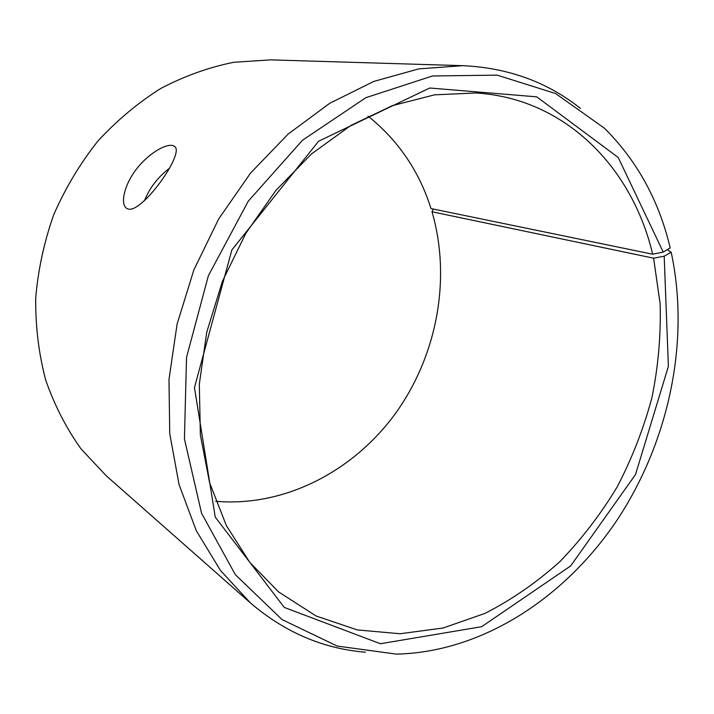 <?xml version="1.0" encoding="UTF-8"?>
<svg xmlns="http://www.w3.org/2000/svg" width="714" height="714" viewBox="0 0 714 714"><rect width="100%" height="100%" fill="white"/><g stroke="black" fill="none" stroke-linecap="round" stroke-linejoin="round"><path stroke-width="1.07" d="M367.996 116.123C398.171 140.301 419.18 171.119 431.006 208.577L652.658 254.211L663.235 252.087L618.235 157.499L536.741 96.845L429.739 88.009L318.596 141.211L231.889 249.909L194.458 387.577L215.253 517.114L284.279 607.427L380.41 643.733L481.638 626.705L570.638 565.952L635.514 474.524L668.393 366.336L664.19 256.201L671.169 252.185L667.295 249.659M652.658 254.211C632.381 167.977 565.666 98.345 475.783 92.972L434.54 94.846L392.379 105.654L350.824 125.477L311.474 153.965L275.97 190.326L245.848 233.299L222.429 281.262L206.721 332.278L199.313 384.23L200.366 435.04L209.604 482.735L226.374 525.611L249.748 562.329L278.567 591.897L316.159 616.021L357.277 629.918L400.152 633.746L443.153 627.999L484.877 613.442C511.679 599.76 536.642 582.508 559.776 561.695C581.589 539.168 600.742 514.214 617.226 486.823C632.024 458.388 643.582 428.695 651.909 397.752C658.272 366.443 661.012 335.134 660.138 303.834L653.605 258.191L664.19 256.201M663.235 252.087L670.196 247.919C659.013 200.616 637.084 160.712 604.401 128.199L555.599 93.525L497.23 75.148L432.497 75.979L365.809 97.702L302.513 140.221L248.302 201.134L208.381 275.711L186.524 357.428L184.435 438.94L201.544 513.241L235.352 574.699L282.021 619.565L337.186 646.072L396.502 654.131C482.619 652.096 565.372 597.556 617.431 519.551C669.116 441.02 690.26 340.73 671.169 252.185M580.42 108.367C547.192 81.985 507.966 67.75 462.743 65.67L418.716 68.892L373.895 81.387L329.814 103.235L288.153 134.062L250.578 173.056L218.698 218.921L193.851 269.963L177.072 324.21L168.986 379.473L169.736 433.612L179.062 484.601L196.288 530.681L220.456 570.45L250.382 602.902C284.797 632.301 323.156 648.74 365.443 652.203M462.743 65.67L270.713 59.869L233.826 62.261C208.952 67.277 184.667 75.97 160.971 88.358C137.989 102.78 116.917 120.398 97.773 141.211C80.075 163.595 65.411 188.05 53.773 214.593C44.116 241.921 38.092 269.794 35.7 298.229C35.441 326.512 38.77 353.769 45.678 380.009C54.505 405.249 66.277 428.204 81.003 448.865L106.288 475.827L250.382 602.902M433.246 209.041L431.988 211.763L653.605 258.191M215.735 501.299C284.663 507.19 353.171 471.311 395.163 413.879C436.914 356.116 451.587 278.987 431.988 211.763M169.53 168.227C158.008 176.965 149.672 187.764 144.505 200.625M127.77 208.89L126.512 208.265C120.068 203.972 124.209 184.274 137.213 168.12C150.074 151.912 168.424 142.282 174.118 146.183C186.595 151.341 141.247 214.852 127.77 208.89M174.671 146.638L174.118 146.183"/></g></svg>

